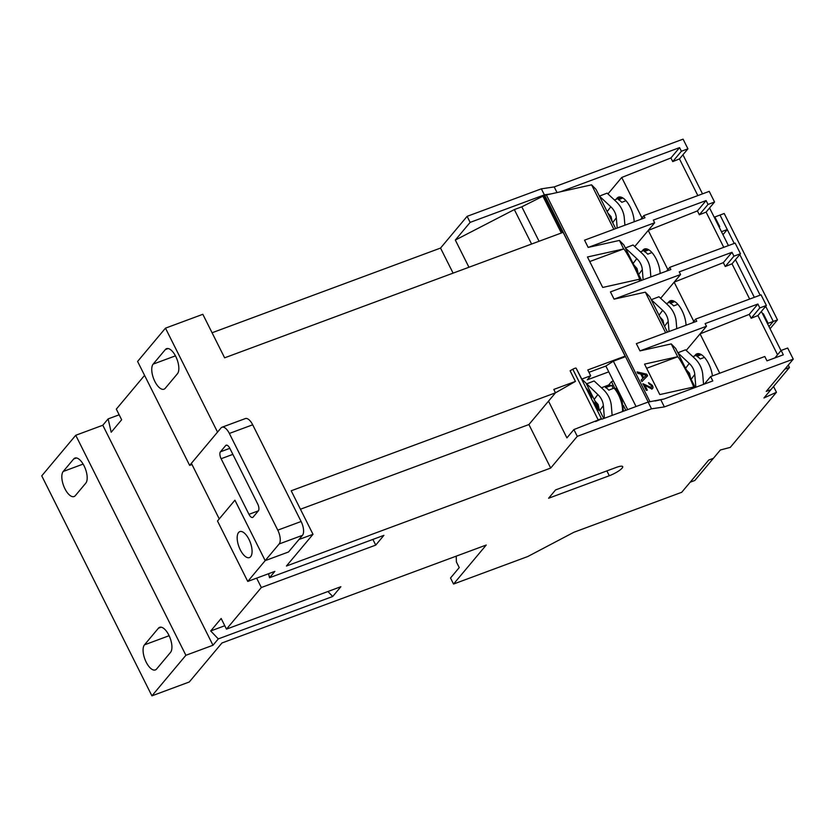 <?xml version="1.0" encoding="UTF-8"?>
<svg xmlns="http://www.w3.org/2000/svg" width="835" height="835" viewBox="0 0 835 835"><rect width="100%" height="100%" fill="white"/><g stroke="black" fill="none" stroke-linecap="round" stroke-linejoin="round"><path stroke-width="1.25" d="M168.827 635.101A13.851 6.075 -110.3 0 0 159.662 627.315A13.851 6.075 -110.3 0 0 158.42 628.212L144.476 644.85A13.851 6.075 -110.3 0 0 145.467 660.621A13.851 6.075 -110.3 0 0 155.341 669.931A13.851 6.075 -110.3 0 0 156.583 669.033L170.528 652.385A13.851 6.075 -110.3 0 0 168.827 635.101M84.085 465.867A13.851 6.075 -110.3 0 0 74.91 458.081A13.851 6.075 -110.3 0 0 73.678 458.989L63.22 471.462A13.851 6.075 -110.3 0 0 64.212 487.233A13.851 6.075 -110.3 0 0 74.085 496.543A13.851 6.075 -110.3 0 0 75.327 495.646L85.786 483.162A13.851 6.075 -110.3 0 0 84.085 465.867M175.747 356.451A13.851 6.075 -110.3 0 0 166.572 348.665A13.851 6.075 -110.3 0 0 165.34 349.562L153.139 364.123A13.851 6.075 -110.3 0 0 154.131 379.894A13.851 6.075 -110.3 0 0 164.004 389.204A13.851 6.075 -110.3 0 0 165.246 388.296L177.448 373.736A13.851 6.075 -110.3 0 0 175.747 356.451M240.271 549.806A13.851 6.075 -110.3 0 0 249.446 557.592A13.851 6.075 -110.3 0 0 248.987 539.41A13.851 6.075 -110.3 0 0 239.822 531.613A13.851 6.075 -110.3 0 0 240.271 549.806M694.699 355.929A17.733 7.776 69.7 0 1 695.336 354.969A17.733 7.776 69.7 0 1 696.922 353.821A17.733 7.776 69.7 0 1 712.422 375.927M668.125 302.865A17.733 7.776 69.7 0 1 668.762 301.905A17.733 7.776 69.7 0 1 670.348 300.757A17.733 7.776 69.7 0 1 680.285 307.541A17.733 7.776 69.7 0 1 686.046 325.222M642.219 251.137A17.733 7.776 69.7 0 1 642.856 250.166A17.733 7.776 69.7 0 1 644.443 249.018A17.733 7.776 69.7 0 1 654.379 255.802A17.733 7.776 69.7 0 1 660.141 273.494M616.251 199.273A17.733 7.776 69.7 0 1 616.888 198.312A17.733 7.776 69.7 0 1 618.474 197.164A17.733 7.776 69.7 0 1 628.452 204.011A17.733 7.776 69.7 0 1 634.172 221.776M612.201 221.713L611.053 216.641L607.859 213.05M638.17 273.577L637.022 268.494L633.828 264.904M664.076 325.306L662.927 320.233L659.734 316.642M690.649 378.37L689.501 373.297L686.307 369.707M703.561 384.371L702.757 374.685A24.935 22.284 37 0 0 700.221 365.772A24.935 22.284 37 0 0 694.459 358.111L685.545 349.802L677.832 352.787L675.661 348.435L671.236 343.905L677.707 356.764C678.803 357.474 682.425 363.653 688.572 375.312C693.457 385.697 694.918 389.663 692.956 387.231L693.52 387.576M599.238 409.526L598.09 404.453L594.896 400.863M624.904 225.21L624.309 218.018A24.935 22.284 37 0 0 621.772 209.115A24.935 22.284 37 0 0 616.011 201.454L607.097 193.146L599.384 196.121L610.803 206.767A16.627 14.853 -143 0 1 614.644 211.871A16.627 14.853 -143 0 1 616.334 217.81L617.18 228.07M650.862 276.928L650.277 269.882A24.935 22.284 37 0 0 647.741 260.969A24.935 22.284 37 0 0 641.979 253.308L633.066 244.999L625.352 247.985L636.771 258.62A16.627 14.853 -143 0 1 640.612 263.724A16.627 14.853 -143 0 1 642.303 269.663L643.138 279.788M639.756 281.04L638.911 279.349L602.713 287.449L587.464 256.992L623.714 248.945C624.81 249.644 628.431 255.834 634.579 267.492C639.464 277.867 640.925 281.844 638.963 279.401L639.527 279.756M676.767 328.666L676.183 321.611A24.935 22.284 37 0 0 673.647 312.708A24.935 22.284 37 0 0 667.885 305.046L658.972 296.738L651.258 299.713L662.677 310.349A16.627 14.853 -143 0 1 666.518 315.463A16.627 14.853 -143 0 1 668.209 321.402L669.044 331.526M695.2 387.471L677.843 352.798L689.251 363.423A16.627 14.853 -143 0 1 693.092 368.527A16.627 14.853 -143 0 1 694.783 374.466L695.837 387.231M575.43 381.418L553.793 389.434L555.484 392.826L575.43 381.418L570.107 370.782L572.81 369.227A2.766 0.605 153.4 0 1 576.119 368.162L581.776 379.069L597.839 394.569A16.627 14.853 -143 0 1 601.68 399.683A16.627 14.853 -143 0 1 603.371 405.622L604.415 418.252M613.036 388.494L611.982 385.478L605.459 387.513A16.627 6.523 68.9 0 1 607.108 388.536A16.627 6.523 68.9 0 1 608.809 390.133L614.038 388.108L616.167 389.319M612.139 415.392L611.345 405.831A24.935 22.284 37 0 0 608.809 396.928A24.935 22.284 37 0 0 603.047 389.267L594.123 380.958L586.421 383.933L603.726 418.502M622.868 197.989L618.432 199.701A16.627 6.523 68.9 0 1 621.783 202.32L625.968 200.692M648.837 249.842L644.401 251.554A16.627 6.523 68.9 0 1 646.039 252.577A16.627 6.523 68.9 0 1 647.741 254.174L651.937 252.556M674.743 301.581L670.307 303.293A16.627 6.523 68.9 0 1 671.945 304.316A16.627 6.523 68.9 0 1 673.657 305.913L677.843 304.284M701.316 354.645L696.881 356.357A16.627 6.523 68.9 0 1 698.519 357.38A16.627 6.523 68.9 0 1 700.221 358.977L704.416 357.359M766.248 391.385L770.914 389.663L763.941 397.982L776.456 392.273L730.27 447.393L720.375 449.992L713.403 458.311L708.738 460.043L681.725 492.285L573.864 532.271L527.793 556.517L453.551 584.041L486.231 545.036L221.943 642.992L189.274 681.997L151.918 695.847L185.892 655.287L212.977 645.246L218.29 638.9L332.695 596.493L340.878 586.713L226.483 629.12L261.334 587.516L375.729 545.109L383.923 535.329L269.528 577.736L274.84 571.391L247.755 581.431L279.13 543.982A11.085 4.864 -110.3 0 0 277.773 530.152L229.354 433.448A11.085 4.864 -110.3 0 0 222.016 427.228A11.085 4.864 -110.3 0 0 221.024 427.948L191.392 463.31L219.24 518.911M185.892 655.287L75.734 435.286L41.75 475.856L151.918 695.847M588.216 390.749L591.775 395.727L591.597 398.452L588.216 390.749M595.532 421.55L601.544 418.93A2.766 0.605 153.4 0 0 598.236 419.995L573.885 429.566L566.913 437.884L548.511 401.144L528.91 424.545L300.443 509.235M597.557 408.806L594.833 402.689L598.643 410.288L594.228 403.305L596.848 408.952L592.892 401.05L597.714 408.826M247.755 581.431L217.497 520.998L234.917 500.196L265.186 560.629L288.534 551.977L298.993 539.493L313 534.306L286.426 566.026L550.703 468.059L577.277 436.34L651.519 408.816L664.378 406.916L793.25 359.144L766.238 391.396L770.914 389.663M189.649 465.387L137.598 361.44L165.476 328.155L217.538 432.102L189.649 465.387L191.998 464.521M713.393 458.311L694.845 480.459L690.18 482.192M682.936 154.778L702.517 193.866M709.573 207.957L728.423 245.594M735.478 259.695L754.329 297.333M761.384 311.434L781.007 350.616M788.261 365.104L789.461 367.504L784.806 369.227M770.903 389.653L789.461 367.504M637.815 373.422L637.053 371.899L646.791 374.205L647.595 375.823L641.906 381.574L641.144 380.061L642.94 378.37L640.769 374.038L637.815 373.422M671.236 343.905L639.986 350.898L636.353 343.644L696.766 321.245L695.68 319.074L761.05 294.839L766.373 305.474L757.919 315.567L751.176 318.25L759.84 307.906L766.373 305.474M667.478 332.1L649.745 296.696L645.33 292.166L665.662 332.779M645.33 292.166L614.08 299.16L610.448 291.906L670.86 269.517L669.774 267.336L735.144 243.11L740.468 253.746L732.013 263.829L725.26 266.511L733.934 256.168L740.468 253.746M641.572 280.372L623.839 244.958L619.424 240.428L623.661 248.893M619.424 240.428L588.174 247.421L584.542 240.167L644.954 217.778L643.858 215.607L709.228 191.372L714.562 202.007L706.107 212.1L699.354 214.772L708.028 204.429L714.562 202.007M539.066 241.263L521.812 206.819L542.907 196.204A2.766 0.605 -26.6 0 1 544.076 195.693L544.775 195.432A5.542 1.211 -26.6 0 1 546.403 194.941L591.577 184.827L613.85 229.312M601.868 419.191L648.127 402.052L664.076 399.005L712.819 380.937L710.637 376.585L764.797 356.514L766.979 360.856L783.324 354.802L781.142 350.45L787.676 348.028L793.25 359.144M677.655 356.712L644.547 364.123L659.807 394.579L692.904 387.179L693.384 388.139M642.825 383.881L651.008 387.847L651.498 385.582L649.15 383.964L648.597 382.649L652.396 385.415C653.304 387.294 653.116 388.494 651.832 389.016L644.818 385.206L647.302 390.175L646.321 390.394L642.992 383.756L651.404 387.628M652.417 388.745L651.832 389.016M609.299 475.741L548.595 498.245L555.567 489.926L616.272 467.423A11.085 2.421 -26.6 0 1 622.691 466.619A11.085 2.421 -26.6 0 1 609.299 475.741L606.878 470.909M722.964 234.708L727.275 229.562L734.226 243.444M739.789 254.55L760.132 295.183M765.695 306.288L773.273 321.423L768.972 326.568M719.05 226.88L719.718 226.629L714.875 216.954L720.01 215.054L727.275 229.562L720.01 215.065L724.216 213.499L777.479 319.868L768.137 323.333L763.294 313.657L762.626 313.908M777.479 319.868L770.047 328.729M762.804 314.252L763.294 313.657M456.213 556.152L456.401 561.934L459.24 567.591L450.524 577.997L453.551 584.041M75.734 435.286L102.809 425.245L212.977 645.246M165.476 328.155L202.832 314.304L224.625 357.818L563.145 232.339L625.133 356.117L587.777 369.957L590.679 375.76L581.776 379.069M607.943 193.929L621.731 177.469L670.912 157.961L672.728 161.593L679.471 158.911L687.925 148.818L683.082 139.153L554.21 186.925L541.351 188.825L467.109 216.338L440.536 248.068L212.069 332.758M102.809 425.245L108.132 418.899L111.191 432.248L121.649 419.765L116.315 409.129L144.58 375.385M119.165 414.807L108.132 418.899M226.483 629.12L221.16 618.484L210.702 630.968L218.29 638.9M256.637 578.144L261.334 587.516M269.528 577.736L268.599 573.708M714.374 217.549L714.875 216.954M773.554 386.49L776.456 392.273M767.647 323.928L768.137 323.333M591.577 184.827L596.002 189.357L615.666 228.633M590.679 375.76L587.276 379.821L608.757 371.857L627.68 409.63M608.642 385.071L611.481 381.678L613.339 380.99M699.354 214.772L697.423 210.911L706.086 200.567L708.028 204.429M725.26 266.511L723.329 262.639L731.992 252.295L733.934 256.168M751.176 318.25L749.235 314.377L757.898 304.034L759.84 307.906M521.812 206.819L514.339 209.585L531.592 244.029M625.133 356.117L624.256 357.15L613.36 361.19L605.855 366.054L608.757 371.857M605.855 366.054L588.957 372.316M625.822 410.319L623.359 405.403M614.633 387.983L611.481 381.678M613.36 361.19L636.061 406.52M686.213 350.429L706.473 326.255L705.137 323.594L757.898 304.034M639.986 350.898L706.473 326.255M660.642 298.293L680.567 274.517L679.231 271.855L731.992 252.295M614.08 299.16L680.567 274.517M692.539 322.811L695.68 319.074M634.736 246.565L654.65 222.778L653.325 220.116L706.086 200.567M588.174 247.421L654.65 222.778M666.633 271.083L669.774 267.336M643.858 215.607L640.727 219.344M757.919 315.567L777.542 354.75M749.235 314.377L700.085 333.875M700.064 333.906L719.749 373.214M732.013 263.829L749.663 299.066M723.329 262.639L674.169 282.147M674.148 282.167L693.77 321.35M706.107 212.1L723.747 247.327M697.423 210.911L648.263 230.408M648.242 230.429L667.864 269.611M621.731 177.469L641.958 217.872M679.471 158.911L697.841 195.588M687.925 148.818L681.391 151.25L679.575 147.618L670.912 157.961M681.391 151.25L672.728 161.593M679.575 147.618L560.327 191.82M551.277 193.845L544.378 194.868L470.136 222.381L455.325 240.062L514.339 209.585M455.325 240.062L468.946 267.252M313 534.306L291.206 490.782L555.484 392.826L548.511 401.144M704.364 384.069L710.637 376.585M774.88 357.933L781.142 350.45M664.076 399.005L655.026 401.03M554.21 186.925L557.028 192.561M541.351 188.825L544.378 194.868M467.109 216.338L470.136 222.381M453.092 273.128L440.536 248.068M528.91 424.545L550.703 468.059M577.277 436.34L573.885 429.566M648.127 402.052L651.519 408.816M660.986 400.153L664.378 406.916M727.275 229.562L721.471 231.712M764.787 307.374L766.008 306.925M372.89 539.42L375.729 545.109M327.925 591.514L332.695 596.493M224.792 625.739L210.702 630.968M637.157 372.086L646.791 374.205M646.614 374.33L647.595 375.823M647.428 375.948L641.885 381.553M641.875 374.278L643.441 377.869L646.3 375.207L641.875 374.278L643.608 377.744M647.094 390.216L644.818 385.206M648.43 382.774L652.396 385.415M652.229 385.54C653.137 387.419 652.949 388.619 651.665 389.141M234.927 500.186L265.186 560.629L288.534 551.977L302.468 535.329L279.13 543.982M277.773 530.152L301.111 521.499L252.692 424.796L229.354 433.448M222.016 427.228L245.354 418.575A11.085 4.864 69.7 0 1 252.692 424.796M301.111 521.499A11.085 4.864 69.7 0 1 302.468 535.329M225.669 445.566L220.44 451.808L229.834 448.332A5.542 2.432 69.7 0 0 226.17 445.212A5.542 2.432 69.7 0 0 225.669 445.566L226.776 445.159M232.861 454.376L221.118 458.728L248.966 514.329A5.542 2.432 69.7 0 0 252.64 517.449A5.542 2.432 69.7 0 0 253.13 517.084L258.359 510.843A5.542 2.432 69.7 0 0 257.681 503.933L229.834 448.322M221.118 458.728A5.542 2.432 69.7 0 1 220.44 451.808M586.577 388.432L590.815 393.796M590.971 394.725L591.775 395.727M591.535 395.853L591.389 398.044M590.105 393.316L588.769 391.511L590.836 395.633L590.105 393.316M593.581 402.418L594.155 403.336M597.954 408.722L598.518 410.173M161.186 627.189L158.42 628.212M76.444 457.956L73.678 458.989M168.106 348.539L165.34 349.562M646.634 368.287L677.707 356.764M607.149 211.62L610.803 206.767M633.118 263.474L636.771 258.62M589.74 261.543L623.714 248.945M659.024 315.212L662.677 310.349M685.598 368.277L689.251 363.423M594.176 399.433L597.839 394.569M622.472 411.561A16.627 6.523 -111.1 0 0 614.038 388.108M621.522 197.3A16.627 6.523 -111.1 0 0 620.979 197.446L614.435 199.982M647.48 249.164A16.627 6.523 -111.1 0 0 646.948 249.3L640.393 251.836M673.396 300.892A16.627 6.523 -111.1 0 0 672.853 301.038L666.309 303.575M699.97 353.957A16.627 6.523 -111.1 0 0 699.427 354.103L692.883 356.639M576.119 368.162L601.544 418.93M546.403 194.941L649.974 401.771M610.688 385.488A16.627 6.523 -111.1 0 0 608.016 385.259L601.461 387.795M599.707 410.476L603.371 405.622M691.129 379.32L694.783 374.466M664.556 326.255L668.209 321.402M638.65 274.527L642.303 269.663M612.681 222.663L616.334 217.81M561.339 233.007L542.907 196.204M544.076 195.693L562.539 232.558M572.81 369.227L598.236 419.995M648.231 402.032L544.775 195.432M175.444 355.856L153.139 364.123M83.114 464.093L63.22 471.462M169.129 635.717L144.476 644.85M248.966 514.329L258.349 510.853M615.781 388.421L621.918 399.506L623.432 411.206M608.016 385.259L611.982 385.478"/></g></svg>

